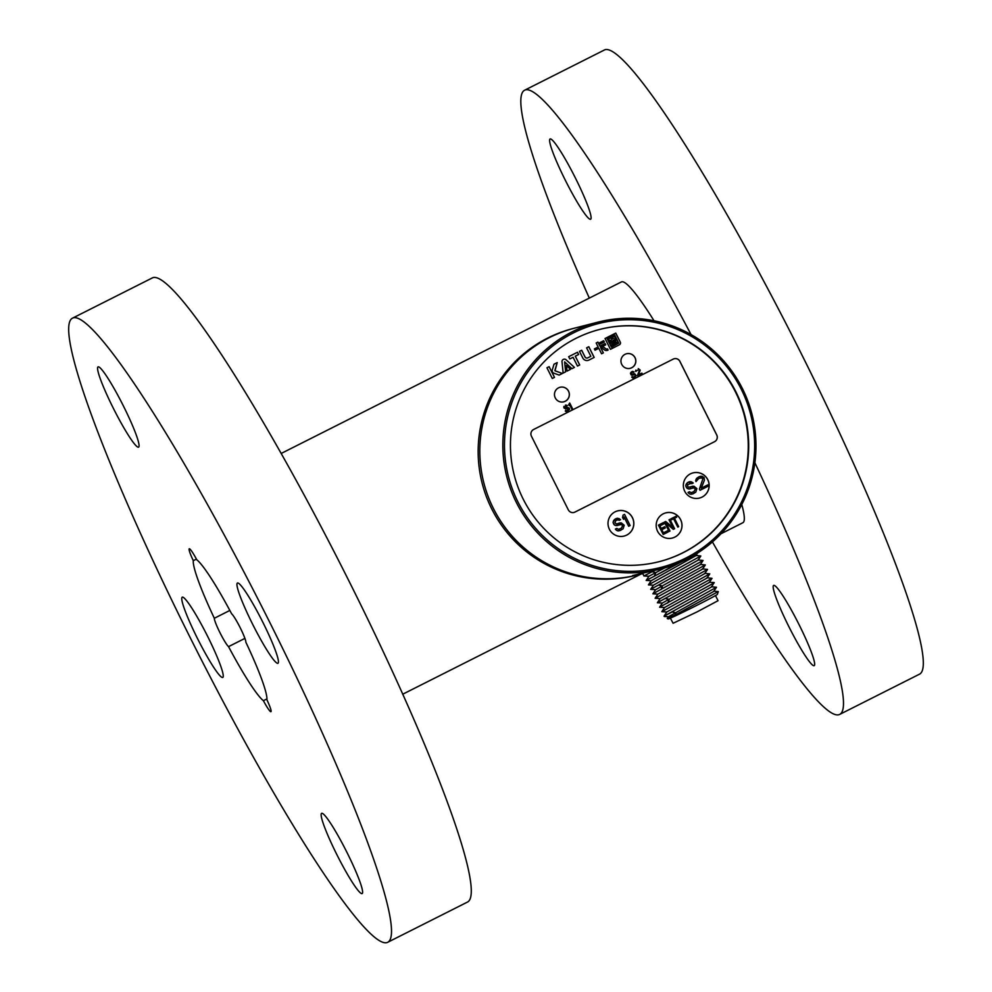 <?xml version="1.0" encoding="UTF-8"?>
<svg xmlns="http://www.w3.org/2000/svg" width="992" height="992" viewBox="0 0 992 992"><rect width="100%" height="100%" fill="white"/><g stroke="black" fill="none" stroke-linecap="round" stroke-linejoin="round"><path stroke-width="1.49" d="M207.464 636.033A44.95 5.01 -116.8 0 0 182.268 597.172A44.95 5.01 -116.8 0 0 198.028 639.567A44.95 5.01 -116.8 0 0 222.741 677.449A44.95 5.01 -116.8 0 0 207.464 636.033M321.755 813.266A44.95 5.01 -116.8 0 0 321.644 813.316A44.95 5.01 -116.8 0 0 337.404 855.699A44.95 5.01 -116.8 0 0 362.117 893.581A44.95 5.01 -116.8 0 0 346.592 851.682A44.95 5.01 -116.8 0 0 321.755 813.266M814.035 665.719A44.95 5.01 63.2 0 1 789.198 627.304A44.95 5.01 63.2 0 1 773.686 585.404A44.95 5.01 63.2 0 1 798.386 623.286A44.95 5.01 63.2 0 1 814.147 665.682A44.95 5.01 63.2 0 1 814.035 665.719M252.724 624.427A44.95 5.01 -116.8 0 0 277.921 663.288A44.95 5.01 -116.8 0 0 262.161 620.893A44.95 5.01 -116.8 0 0 237.46 583.011A44.95 5.01 -116.8 0 0 252.724 624.427M720.936 533.783L742.847 522.734A134.85 15.029 -116.8 0 0 741.78 504.494M654.038 320.776A134.85 15.029 -116.8 0 0 621.773 281.79A134.85 15.029 -116.8 0 0 621.426 281.914L281.269 453.418M138.434 447.194A44.95 5.01 -116.8 0 0 138.558 447.144A44.95 5.01 -116.8 0 0 122.797 404.761A44.95 5.01 -116.8 0 0 98.084 366.879A44.95 5.01 -116.8 0 0 113.596 408.778A44.95 5.01 -116.8 0 0 138.434 447.194M266.91 699.782A16.232 1.81 63.2 0 1 270.94 711.686A16.232 1.81 63.2 0 1 263.401 700.687A79.906 8.903 63.2 0 1 228.544 646.635A16.232 1.81 63.2 0 1 220.026 632.809A16.232 1.81 63.2 0 1 214.334 618.264A79.906 8.903 63.2 0 1 193.291 560.678A16.232 1.81 63.2 0 1 189.261 548.774A16.232 1.81 63.2 0 1 196.788 559.773A79.906 8.903 63.2 0 1 231.644 613.825A16.232 1.81 63.2 0 1 240.163 627.651A16.232 1.81 63.2 0 1 245.855 642.196A79.906 8.903 63.2 0 1 266.91 699.782M73.606 317.725A349.606 38.973 -116.8 0 0 72.714 318.06A349.606 38.973 -116.8 0 0 195.3 647.776A349.606 38.973 -116.8 0 0 387.488 942.4A349.606 38.973 -116.8 0 0 266.811 616.503A349.606 38.973 -116.8 0 0 73.606 317.725M589.322 298.096A349.606 38.973 63.2 0 1 524.743 90.16L604.525 49.935A349.606 38.973 63.2 0 1 605.418 49.6A349.606 38.973 63.2 0 1 798.622 348.378A349.606 38.973 63.2 0 1 919.299 674.275L839.53 714.488A349.606 38.973 63.2 0 1 712.43 541.917M263.401 700.687L266.935 698.901M244.912 638.389L228.544 646.635M214.334 618.264L229.846 610.44M196.428 559.091L193.291 560.678M387.488 942.4L467.257 902.187A349.606 38.973 -116.8 0 0 346.58 576.278A349.606 38.973 -116.8 0 0 153.376 277.512A349.606 38.973 -116.8 0 0 152.483 277.847L72.714 318.06M524.743 90.16A349.606 38.973 63.2 0 1 525.648 89.813A349.606 38.973 63.2 0 1 691.052 334.564M754.875 462.731A349.606 38.973 63.2 0 1 839.53 714.488M550.238 138.93A44.95 5.01 63.2 0 1 575.075 177.345A44.95 5.01 63.2 0 1 590.6 219.244A44.95 5.01 63.2 0 1 565.886 181.362A44.95 5.01 63.2 0 1 550.126 138.967A44.95 5.01 63.2 0 1 550.238 138.93M670.369 618.152L673.109 623.274L697.029 611.903L718.047 600.693L715.48 595.572M709.156 582.254L714.141 582.552L711.5 586.966L666.822 611.977L664.07 616.156L672.192 611.952L675.961 612.771L674.994 615.09L718.295 591.567L713.608 591.195M664.07 616.156L716.472 587.264L711.376 586.718M716.484 587.264L713.732 591.43L668.472 616.739L667.256 618.586L668.261 618.934A27.466 0.67 -26.6 0 0 675.961 615.598A27.466 0.67 -26.6 0 0 702.41 602.516A27.466 0.67 -26.6 0 0 717.365 594.344L718.295 591.567M667.269 618.599L674.994 615.077M668.472 616.739L664.256 616.491M706.899 577.79L712.008 578.336L659.593 607.216L662.346 603.049L707.023 578.038L709.776 573.872L657.361 602.752L662.346 603.049M714.24 582.788L661.838 611.68L664.578 607.513L709.268 582.49L712.02 578.324M700.203 564.398L705.312 564.932L652.885 593.824L655.638 589.657L700.315 564.646L703.068 560.48L650.653 589.36L655.638 589.657M702.448 568.862L707.532 569.396L655.129 598.288L657.87 594.121L702.559 569.098L705.312 564.932M704.667 573.326L709.764 573.872M657.374 602.752L660.114 598.585L704.791 573.574L707.544 569.408M654.398 570.623L652.079 571.776L655.848 572.595L654.311 576.24L646.176 580.432L648.929 576.265L655.749 572.644M695.739 555.47L700.823 556.004L648.421 584.896L651.161 580.729L695.851 555.706L697.649 552.99M697.971 559.934L703.055 560.48M650.665 589.36L653.406 585.193L698.083 560.182L700.836 556.016M652.079 571.764L643.944 575.968L642.704 573.5M682.161 561.447L654.311 576.24L677.697 563.382M664.677 567.932L655.848 572.595M493.384 508.437A127.36 126.517 -104.4 0 1 574.74 328.104A127.36 126.517 75.6 0 0 483.836 482.906A127.36 126.517 75.6 0 0 638.042 574.827A127.36 126.517 -104.4 0 1 493.384 508.437M597.754 322.202L573.078 328.526A127.36 126.517 75.6 0 0 491.722 508.871A127.36 126.517 75.6 0 0 636.38 575.248L642.518 573.674L632.574 575.546L661.056 568.924A127.36 126.517 -104.4 0 1 506.85 477.003A127.36 126.517 -104.4 0 1 597.754 322.202A127.36 126.517 -104.4 0 1 742.413 388.579A127.36 126.517 -104.4 0 1 661.056 568.924M741.247 389.211A125.86 125.029 -104.4 0 1 685.906 558.025A125.86 125.029 -104.4 0 1 517.886 501.828A125.86 125.029 -104.4 0 1 573.227 333.014A125.86 125.029 -104.4 0 1 741.247 389.211M735.928 391.89A119.858 119.077 75.6 0 0 599.776 329.418A119.858 119.077 75.6 0 0 514.228 475.106A119.858 119.077 75.6 0 0 659.358 561.621A119.858 119.077 75.6 0 0 735.928 391.89M613.23 338.123L611.221 339.115M611.283 339.103L613.23 338.111L612.647 339.078M614.842 338.557A1.166 1.153 75.6 0 0 613.502 336.722L608.803 338.656A2.22 2.207 -104.4 0 1 608.939 340.182L609.634 341.57A3.15 3.125 75.6 0 0 610.254 340.417L611.432 340.405L609.882 342.079L610.576 343.443L613.242 340.38L616.503 340.33L615.846 339.016L614.42 339.041M613.676 336.66A1.166 1.153 -104.4 0 1 614.792 338.57M607.228 338.867L614.718 335.098L618.735 343.12L611.432 347.126L607.228 338.867L611.432 347.126M599.565 329.468A119.858 119.077 -104.4 0 1 744.471 416.032A119.858 119.077 -104.4 0 1 659.134 561.683M569.805 358.943L568.676 356.711L577.505 352.259L578.621 354.491L575.298 356.165L579.7 364.957L577.48 366.073L573.078 357.281L569.805 358.943L573.078 357.281M546.939 367.759L549.134 366.656L554.503 377.369L552.296 378.485L546.939 367.759M582.788 357.976L579.477 351.354L581.696 350.238L585.02 356.897A2.096 2.083 -104.4 0 0 587.822 357.839L590.848 356.314L586.594 347.832L588.814 346.716L594.183 357.43L588.839 360.121A4.638 4.613 75.6 0 1 582.788 357.976M562.39 373.463L559.166 375.1L554.057 373.252A2.604 2.579 75.6 0 1 552.271 369.991L553.995 364.225L557.219 362.588L554.987 370.81L562.39 373.463L555.049 370.797M561.98 361.348L563.134 373.104L565.638 371.826L564.659 361.882L571.925 368.664L574.442 367.4L565.837 359.563A2.505 2.492 75.6 0 0 561.98 361.348M566.395 365.49L567.064 371.095L570.536 369.346L566.395 365.49M601.462 347.671L603.173 346.816L605.765 348.713A1.711 1.711 -104.4 0 0 607.191 348.986A1.711 1.711 75.6 0 0 607.166 348.998L607.191 348.986A1.711 1.711 -104.4 0 0 607.513 348.874L608.108 350.064A3.497 3.472 75.6 0 1 604.736 350.089L601.462 347.671M596.155 342.984L597.94 342.079L599.949 346.096L605.07 343.517L605.728 344.819L600.606 347.398L603.347 352.879L601.561 353.784L598.821 348.304L595.039 350.201L594.382 348.899L598.164 347.002L596.155 342.984M599.689 342.724L603.669 340.715L604.314 341.98L600.321 343.988L599.689 342.724M605.033 338.508L615.772 333.089L620.422 342.389A2.108 2.083 75.6 0 1 619.355 344.807L610.44 349.308L605.033 338.508M555.26 397.879A7.49 7.44 75.6 0 0 569.123 392.683A7.49 7.44 75.6 0 0 560.046 387.277A7.49 7.44 75.6 0 0 555.26 397.879M621.736 364.362A7.49 7.44 75.6 0 0 635.599 359.166A7.49 7.44 75.6 0 0 626.522 353.76A7.49 7.44 75.6 0 0 621.736 364.362M573.959 512.455A4.997 4.96 -104.4 0 0 574.926 512.083L714.525 441.7L574.976 512.07A4.997 4.96 75.6 0 1 568.304 509.838L531.427 436.182A4.997 4.96 75.6 0 1 533.622 429.486L673.221 359.104A4.997 4.96 75.6 0 1 674.213 358.732A4.997 4.96 -104.4 0 1 679.83 361.348L716.72 435.004A4.997 4.96 -104.4 0 1 714.525 441.7A4.997 4.96 75.6 0 0 716.77 434.992L679.88 361.324A4.997 4.96 75.6 0 0 674.213 358.732M632.45 517.663A12.983 12.896 75.6 0 0 608.431 526.678A12.983 12.896 75.6 0 0 624.154 536.052A12.983 12.896 75.6 0 0 632.45 517.663M680.624 519.647A12.983 12.896 75.6 0 0 656.605 528.662A12.983 12.896 75.6 0 0 672.328 538.036A12.983 12.896 75.6 0 0 680.624 519.647M707.792 479.682A12.983 12.896 75.6 0 0 683.773 488.696A12.983 12.896 75.6 0 0 699.496 498.058A12.983 12.896 75.6 0 0 707.792 479.682M566.63 405.951L564.622 406.98L565.118 407.96L567.399 407.427L566.023 407.972M565.973 411.544L566.792 411.606L565.973 411.544M565.688 410.304L565.304 411.11L568.466 409.832L567.077 410.688M568.466 409.832L568.751 408.915L568.428 409.845M568.726 408.927L566.37 408.716M565.849 408.828L564.15 408.134L565.824 408.84M564.126 408.146L563.778 407.092L564.126 408.146M563.989 406.36L563.754 407.092L563.989 406.36M565.353 405.207L567.325 405.455L566.903 406.137M571.888 409.188L569.482 404.364L569.197 405.592L568.701 404.612L569.706 403.025L572.607 408.828L571.888 409.188L569.47 404.414M569.197 405.592L568.676 404.612L569.706 403.025M632.574 372.248L631.321 373.352L631.817 374.331L634.706 373.81L636.244 375.658L634.148 377.791L631.668 377.034L632.673 377.915M632.388 376.675L633.776 377.059L635.388 375.782L634.706 376.576M635.426 375.298L634.843 374.666L635.426 375.298M634.322 374.604L633.07 375.088M631.916 375.199L630.478 373.463L631.197 374.951M630.676 372.732L631.482 371.876L630.714 372.732M632.053 371.578L634.024 371.826L633.603 372.508M639.344 370.524L637.534 375.311L639.381 370.524L638.798 369.421L639.381 370.524M635.612 370.872L635.872 370.128L635.612 370.872M638.265 368.602L640.212 370.103L638.526 374.815L641.861 373.128L642.196 373.748L637.868 375.918L637.534 375.311L637.844 375.931M577.456 352.284L578.621 354.491M578.559 354.504L575.298 356.165M575.236 356.178L579.7 364.957M579.638 364.969L577.48 366.06M549.084 366.68L554.503 377.369M554.441 377.382L552.296 378.473M588.764 346.741L594.121 357.442L588.789 360.133A4.638 4.613 -104.4 0 1 588.033 360.406M581.647 350.263L584.97 356.909A2.096 2.083 75.6 0 0 587.376 358L587.351 358.013M557.157 362.626L554.875 370.487M562.34 373.488L559.153 375.088M564.609 361.894L565.638 371.826M565.589 371.851L563.134 373.079M565.837 359.563L574.442 367.4M563.803 359.216A2.505 2.492 -104.4 0 1 565.787 359.575M574.393 367.412L571.925 368.652M566.407 365.564L570.536 369.346M570.487 369.359L567.064 371.082M603.136 346.828L605.703 348.725A1.711 1.711 75.6 0 0 607.141 349.01M607.464 348.899L608.108 350.064M608.059 350.077A3.497 3.472 -104.4 0 1 607.228 350.412M597.891 342.104L599.949 346.096M605.021 343.542L605.728 344.819M605.678 344.832L600.606 347.398M600.544 347.411L603.347 352.879M603.285 352.892L601.549 353.772M595.039 350.201L598.821 348.304M603.62 340.74L604.314 341.98M604.252 341.992L600.309 343.976M615.722 333.114L620.422 342.389M620.372 342.401A2.108 2.083 -104.4 0 1 619.306 344.819L610.44 349.296M614.718 335.098L607.29 338.842M611.915 346.196L611.295 344.968L617.198 341.992L617.818 343.22L611.915 346.196L617.818 343.22M612.002 344.038L611.481 342.996L615.35 341.037L615.871 342.091L612.002 344.038L615.871 342.091M617.148 342.017L617.768 343.232M615.3 341.062L615.809 342.104M614.37 339.053L615.846 339.016M615.784 339.028L616.441 340.33M610.551 343.406L613.242 340.38M609.621 341.533A3.15 3.125 -104.4 0 0 610.204 340.442L610.254 340.417M560.021 387.277A7.49 7.44 -104.4 0 1 569.061 392.696A7.49 7.44 -104.4 0 1 563.741 401.797M626.498 353.772A7.49 7.44 -104.4 0 1 635.537 359.178A7.49 7.44 -104.4 0 1 630.218 368.28M617.669 510.905A12.983 12.896 -104.4 0 1 632.388 517.675A12.983 12.896 -104.4 0 1 624.129 536.052M618.611 520.019L617.16 519.882M617.408 523.9L621.29 522.858L624.216 525.252L623.1 528.786L620.211 530.534L617.346 530.77L615.35 529.096L616.826 528.376L618.462 529.344L621.352 528.178L619.43 529.133M621.352 528.178L622.716 525.71L621.265 528.203M622.629 525.735L621.451 524.532L615.896 525.562L613.788 524.235L613.068 522.226L615.003 519.163L618.797 518.469L620.546 519.659L619.169 520.354M628.754 526.231L624.117 516.968L623.571 519.324L622.616 517.427L623.162 515.071L624.551 514.377L630.143 525.537L628.668 526.256L624.092 517.092M623.571 519.324L622.53 517.452L623.088 515.096L624.551 514.377M618.698 519.994L617.917 519.783M618.004 519.758L615.796 520.564L614.904 522.809L616.652 523.999L618.772 523.218M618.847 523.193L620.124 522.846M618.946 530.881L617.346 530.77M617.433 530.745L616.057 529.939M616.144 529.914L615.35 529.096M615.437 529.083L616.826 528.376M622.716 525.71L622.269 525.016M622.356 524.991L621.451 524.532M621.538 524.52L620.521 524.408M620.608 524.396L619.566 524.619M618.177 525.314L617.061 525.562M617.136 525.549L615.896 525.562M615.982 525.537L614.494 525.078M614.581 525.053L613.788 524.235M613.874 524.222L613.316 523.292M613.391 523.268L613.068 522.226M613.155 522.201L613.515 520.812M613.602 520.788L614.197 519.87M614.284 519.845L615.003 519.163M615.09 519.138L616.156 518.58M616.243 518.556L617.52 518.221M665.843 512.889A12.983 12.896 -104.4 0 1 680.574 519.672A12.983 12.896 -104.4 0 1 672.303 538.048M664.752 526.69L665.359 527.893L661.825 529.666L663.425 532.865L667.492 530.807L668.1 532.01L663.214 534.465L658.428 525.115L663.313 522.648L663.995 523.826L659.928 525.884L661.23 528.476L664.752 526.69L661.218 528.451M663.412 532.84L667.492 530.807M673.394 529.331L665.905 522.871L669.997 531.042L669.104 531.476L664.404 522.102L665.706 521.47L673.097 527.732L669.017 519.783L669.91 519.349L674.61 528.724L673.308 529.356L665.979 523.032M672.936 527.595L669.017 519.783M677.871 527.074L673.667 518.704L671.497 519.796L671.001 518.804L676.16 516.2L676.656 517.192L674.486 518.295L678.677 526.665L677.784 527.099L673.593 518.742M671.497 519.796L670.914 518.816L676.16 516.2M663.214 534.465L658.428 525.115M658.514 525.09L663.4 522.635M669.178 531.464L664.404 522.102M664.491 522.077L665.706 521.47M669.104 519.758L669.91 519.349M693.011 472.911A12.983 12.896 -104.4 0 1 707.73 479.694A12.983 12.896 -104.4 0 1 699.459 498.071M691.3 483.377L689.837 483.24M691.374 483.352L687.915 484.505L687.58 486.167L688.411 487.233L693.966 486.216L696.892 488.61L695.776 492.144L692.9 493.892L690.035 494.128L688.039 492.454L689.502 491.734L691.139 492.702L694.028 491.536L692.106 492.478M694.028 491.536L695.305 489.081L693.941 491.561M695.305 489.081L694.14 487.89L688.572 488.907L686.464 487.593L685.745 485.584L687.692 482.521L691.474 481.814L693.234 483.017L691.846 483.712M699.459 489.093L702.931 478.714L699.372 489.118L700.054 490.284L699.372 489.118M702.857 478.739L700.873 477.66M695.677 480.574L696 481.616L696.124 479.161L699.224 476.706L701.976 476.234L704.084 477.549L704.456 480.029L701.307 488.163L707.767 484.902L701.319 488.138M690.147 487.246L691.449 486.576M691.536 486.551L692.8 486.204M691.622 494.239L690.035 494.128M690.11 494.103L688.746 493.284M688.82 493.272L688.039 492.454M688.126 492.429L689.502 491.734M695.392 489.068L694.958 488.374M695.032 488.349L694.14 487.89M694.214 487.878L693.21 487.766M693.284 487.742L692.242 487.977M690.866 488.672L689.738 488.92M689.824 488.895L688.572 488.907M688.659 488.895L687.171 488.424M687.258 488.411L686.464 487.593M686.551 487.568L685.993 486.65M686.08 486.626L685.745 485.584M685.832 485.559L686.191 484.158M686.278 484.146L686.886 483.228M686.96 483.203L687.692 482.521M687.766 482.496L688.845 481.938M688.919 481.914L690.196 481.566M702.696 478.243L701.79 477.784M701.877 477.76L698.752 478.454L696 481.616M695.752 480.55L696.124 479.161M696.21 479.136L696.806 478.218M696.892 478.194L698.306 477.164M698.393 477.14L699.224 476.706M699.31 476.681L700.811 476.222M707.767 484.902L708.362 486.092L700.054 490.284M567.399 407.427L569.222 408.059L569.544 409.287L566.792 411.606M565.39 405.195L566.048 405.021M632.722 374.344L633.417 373.984M633.442 373.984L634.099 373.798M633.491 377.977L632.698 377.902M633.776 377.059L634.744 376.576M631.941 375.199L631.222 374.939M632.09 371.566L632.747 371.392M638.823 369.408L635.76 371.417M638.526 374.815L641.886 373.128M669.265 599.379L667.728 603.024M665.483 598.548L669.253 599.379M658.787 585.156L662.557 585.987L661.019 589.632M641.055 574.046L402.678 694.239M666.822 611.977L661.838 611.68M664.578 607.513L659.606 607.216M660.114 598.585L655.129 598.288M657.87 594.121L652.897 593.824M653.406 585.193L648.421 584.896M651.161 580.729L646.189 580.432M648.929 576.265L643.932 575.968"/></g></svg>
